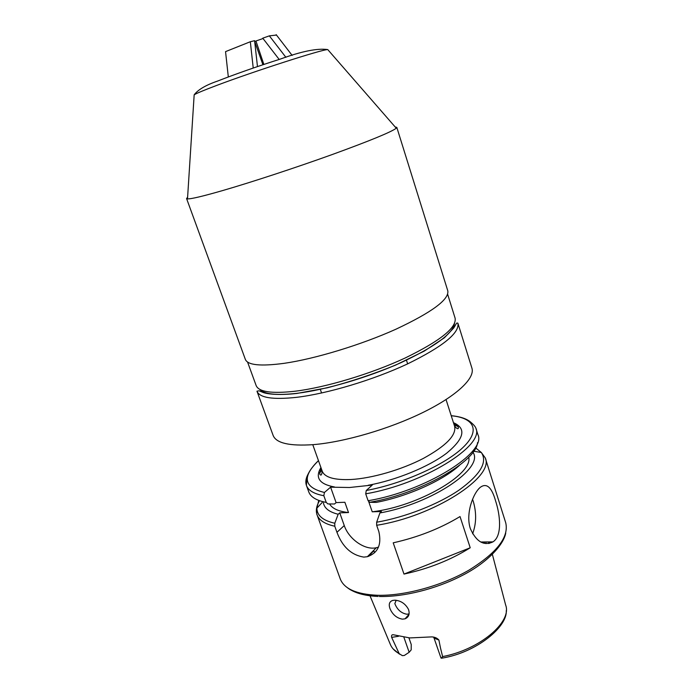 <?xml version="1.0" encoding="UTF-8"?>
<svg xmlns="http://www.w3.org/2000/svg" width="693" height="693" viewBox="0 0 693 693"><rect width="100%" height="100%" fill="white"/><g stroke="black" fill="none" stroke-linecap="round" stroke-linejoin="round"><path stroke-width="1.04" d="M495.521 500.667C500.433 515.523 502.26 536.113 492.905 541.891C483.844 546.153 476.342 541.77 470.4 528.75C465.332 513.894 473.137 493.07 480.362 487.266C486.607 482.735 491.666 487.196 495.521 500.667M472.539 499.332L473.302 501.472C476.611 512.907 476.377 523.683 472.609 533.801M390.064 608.826C392.688 614.734 396.82 618.173 402.46 619.161L405.067 618.814C408.775 617.194 409.935 614.085 408.532 609.502C405.552 603.872 401.056 600.762 395.036 600.181L392.784 600.398C389.336 601.541 388.426 604.348 390.064 608.826M409.087 613.946L406.8 614.215C401.221 613.21 397.228 609.658 394.819 603.577M440.497 648.007L438.894 640.046L434.061 638.114L440.973 657.96L441.32 658.272L442.61 656.583L440.497 648.007M398.553 636.269L391.658 637.387L399.194 653.655L402.364 655.647L404.34 655.457L409.165 652.278L411.2 649.852L411.235 644.507L408.913 637.872M459.554 465.263C443.312 480.353 407.588 496.448 376.256 502.399L369.733 502.304L368.113 500.736L365.705 493.823L366.268 490.497L372.288 485.057L349.567 487.508L330.604 487.17L324.428 492.472L323.83 495.703L326.238 502.408L327.876 503.924L334.528 504.002L336.096 502.616L344.871 502.269L348.51 512.56C338.487 511.417 332.181 508.541 329.599 503.95M488.652 541.935L488.565 543.529M438.894 640.046C437.17 638.054 434.762 637.006 431.678 636.893L409.797 637.924L393.841 634.857C391.943 634.39 391.216 635.238 391.658 637.387M348.51 512.56L339.743 512.837L338.175 514.249L334.797 523.25L334.771 526.221L336.954 532.311C342.411 546.829 351.368 555.093 363.808 557.103L367.351 556.704C377.98 552.953 381.808 544.577 378.837 531.566L376.654 525.285L376.654 522.227L379.903 512.959L381.427 511.512L372.236 511.806L368.78 501.853M460.031 516.554C440.298 528.49 418.026 537.248 393.208 542.827L403.993 574.081C428.69 568.736 450.762 559.961 470.218 547.773L460.031 516.554M394.837 603.62L396.171 600.268M338.175 514.249C329.279 512.066 324.359 508.281 323.432 502.884M468.719 457.207C473.345 474.038 418.148 506.418 372.236 511.806M472.929 452.278C484.572 467.766 432.371 503.638 379.903 512.959M339.743 512.837L344.265 525.554C348.796 539.163 364.977 550.485 376.342 547.739L378.482 547.124M330.604 487.17L336.096 502.616M403.993 574.081L470.218 547.773M187.604 197.262L186.564 198.527L187.5 198.882C191.017 199.073 202.737 196.292 222.67 190.558C251.654 182.155 295.885 167.628 332.112 154.574C369.863 140.826 391.242 132.042 396.266 128.214L396.803 127.365L395.201 126.992M186.564 198.527L245.348 359.381C247.661 365.176 260.629 366.484 284.251 363.314C315.159 358.853 361.252 344.837 396.041 329.158C431.973 312.266 449.229 299.497 447.799 290.852L396.803 127.365M228.318 76.94L225.546 51.629L250.32 41.736L254.6 40.688L257.467 66.589M254.669 41.372L262.916 64.752M253.231 68.035L250.32 41.736M285.906 57.328L269.36 35.863L276.49 35.057M263.86 64.44L255.951 41L255.059 41.476M255.951 41L263.028 38.522M279.175 59.442L262.751 38.176L269.36 35.863M403.924 637.343L409.165 652.278M453.447 422.669C466.554 428.352 464.319 438.496 446.76 453.101C428.967 466.727 396.24 480.206 368.191 485.265M312.777 444.689L322.21 471.145C324.696 477.39 334.243 480.18 350.857 479.521C371.898 478.378 401.481 469.811 423.38 458.402C446.049 445.928 456.462 435.23 454.625 426.325C457.397 429.244 458.645 429.495 458.35 427.087L453.603 423.146M296.387 397.358C272.73 399.861 259.589 397.808 256.964 391.19L259.043 390.8L263.21 392.498C268.572 394.43 280.908 395.261 296.976 393.433L327.46 387.759C350.485 381.739 373.18 374.203 395.538 365.133L424.177 351.152L444.369 337.794L453.75 327.98L455.076 325.779C456.982 322.262 456.722 323.033 457.891 323.181C459.684 332.986 442.862 346.587 407.423 363.972C373.094 380.041 327.321 393.728 296.387 397.358M259.832 389.379C264.224 394.3 276.663 395.608 297.15 393.303C325.996 389.812 368.061 377.477 400.944 362.673C435.048 346.665 452.91 333.602 454.521 323.484M256.964 391.19L273.129 435.429C276.169 443.182 289.544 446.249 313.245 444.646C344.222 442.151 389.544 428.924 423.241 412.326C456.999 395.712 475.207 378.101 471.916 368.139L457.891 323.181M484.173 543.295L484.831 541.969M485.88 543.581L486.148 541.952M334.771 526.221C324.948 524.073 319.04 520.261 317.048 514.804L340.22 578.846C344.057 588.807 356.419 594.282 377.313 595.278C404.192 596.075 441.71 585.888 468.849 570.2C496.794 552.893 509.086 537.101 505.734 522.817L485.239 457.874C494.776 476.654 434.069 516.328 376.654 525.285M368.546 556.375L373.873 550.692M399.194 653.655C394.689 651.151 391.71 647.981 390.237 644.161L370.001 595.798M318.581 501.074L316.892 508.16C316.493 508.853 316.502 514.475 317.048 514.804C315.67 510.793 316.372 506.306 319.152 501.334M492.368 554.383L505.665 605.084C512.248 621.881 479.773 649.662 442.61 656.583M322.176 502.494L316.892 508.16C316.952 515.523 322.921 520.556 334.797 523.25M319.542 472.791L321.959 470.443M323.83 495.703C314.076 493.927 308.272 490.505 306.427 485.438C305.327 482.276 305.769 478.724 307.744 474.792M318.459 460.62C308.783 469.776 306.557 477.52 306.852 477.824L306.427 485.438L308.757 491.883C310.637 497.037 316.467 500.545 326.238 502.408M334.485 486.98C319.36 484.19 314.847 477.711 320.92 467.532M318.485 460.689C301.776 476.758 303.759 487.352 324.428 492.472M376.654 522.227C405.422 517.221 438.34 504.305 459.294 489.934C480.422 474.558 487.768 462.084 481.332 452.503L475.675 447.895M454.391 425.615L457.744 426.013M477.529 442.61C476.446 461.451 420.149 493.762 369.733 502.304M368.113 500.736C425.693 491.146 487.118 452.286 477.901 434.632L475.84 428.092C484.961 445.426 423.336 484.052 365.705 493.823M366.268 490.497C402.789 483.714 444.915 464.786 462.811 447.643C480.916 430.448 474.159 417.766 451.23 415.757M344.265 525.554L336.954 532.311M247.557 362.032L256.124 385.499C258.671 391.917 271.656 393.832 295.088 391.224C325.684 387.491 370.98 373.908 404.989 358.082C440.116 340.973 456.817 327.659 455.102 318.148L447.661 294.308M328.291 50.191L327.754 49.584C322.514 49.272 253.69 71.414 216.433 85.525C203.985 90.211 196.561 93.304 194.17 94.802L194.118 95.608M480.743 542.004L492.905 541.891M405.067 618.814L409.026 614.284M483.636 543.165L484.173 541.978M346.396 586.945C349.064 588.885 349.055 589.275 354.521 591.822C360.758 594.499 368.624 596.041 378.109 596.448M406.444 360.143L407.657 363.868M442.186 658.116C476.749 652.39 507.571 626.741 506.254 610.62M399.514 654.157L393.13 648.908M489.475 543.364L489.102 541.926M320.287 389.31L321.578 393M373.752 550.32L374.601 552.745M473.691 451.212L481.332 452.503L485.239 457.874M446.049 399.575L454.625 426.325M505.743 533.012C503.811 544.481 487.525 562.725 461.815 575.684C436.131 588.981 403.447 597.132 379.348 596.482M475.84 428.092C475.346 426.585 473.492 424.488 470.278 421.803C466.129 418.52 459.771 416.484 451.212 415.687M321.084 468L319.707 474.012C320.954 476.1 321.795 475.147 322.21 471.145M376.342 547.739L367.351 556.704M434.061 638.114L433.575 637.188M187.5 198.882L194.17 94.802C198.103 89.64 205.864 85.083 217.463 81.116C236.218 73.805 257.181 66.45 280.353 59.07C301.767 51.256 317.567 48.094 327.754 49.584L396.266 128.214M292.151 55.423L276.186 34.667"/></g></svg>
